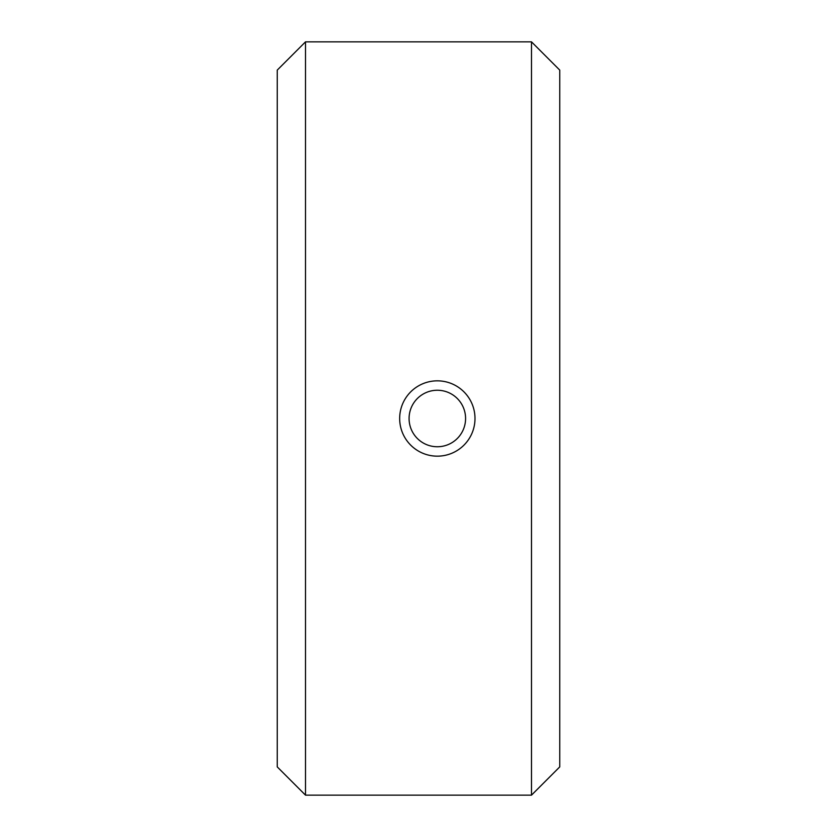 <?xml version="1.0" encoding="UTF-8"?>
<svg xmlns="http://www.w3.org/2000/svg" width="837" height="837" viewBox="0 0 837 837"><rect width="100%" height="100%" fill="white"/><g stroke="black" fill="none" stroke-linecap="round" stroke-linejoin="round"><path stroke-width="1.26" d="M445.744 381.787A37.665 37.665 0 0 0 400.62 410.088A37.665 37.665 0 0 0 428.921 455.213A37.665 37.665 0 0 0 474.045 426.912A37.665 37.665 0 0 0 445.744 381.787M443.641 390.963A28.249 28.249 0 0 0 409.795 412.191A28.249 28.249 0 0 0 431.024 446.037A28.249 28.249 0 0 0 464.87 424.809A28.249 28.249 0 0 0 443.641 390.963M305.505 795.15L305.505 41.85L277.256 70.099L277.256 766.901L305.505 795.15L531.495 795.15L531.495 41.85L559.744 70.099L559.744 766.901L531.495 795.15M305.505 41.85L531.495 41.85"/></g></svg>

